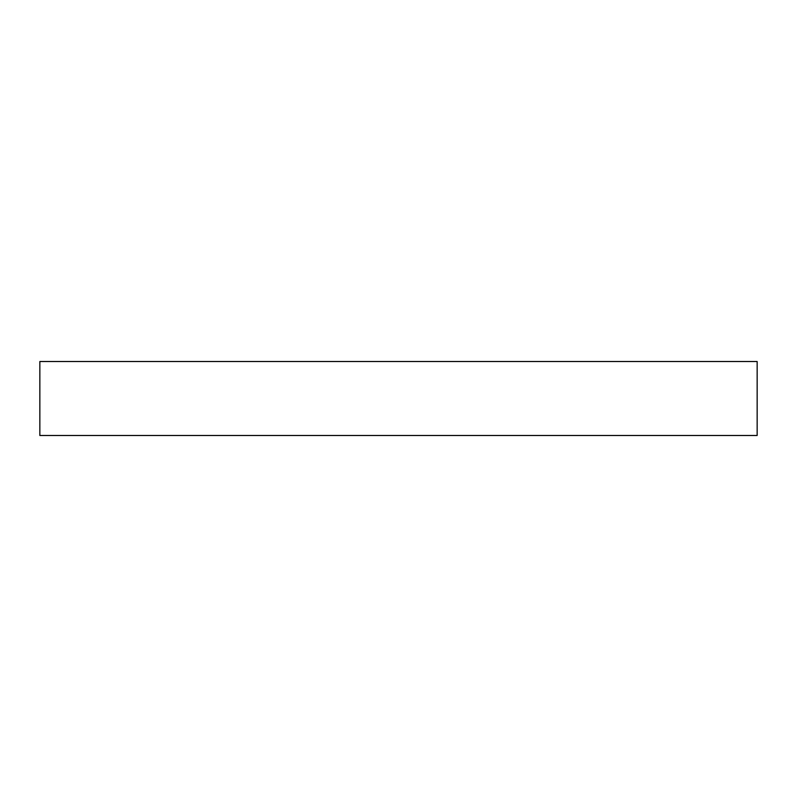 <?xml version="1.0" encoding="UTF-8"?>
<svg xmlns="http://www.w3.org/2000/svg" width="797" height="797" viewBox="0 0 797 797"><rect width="100%" height="100%" fill="white"/><g stroke="black" fill="none" stroke-linecap="round" stroke-linejoin="round"><path stroke-width="1.2" d="M39.85 361.509L39.85 435.491L757.15 435.491L757.15 361.509L39.85 361.509L757.15 361.509L757.15 435.491L39.85 435.491L39.85 361.509"/></g></svg>
